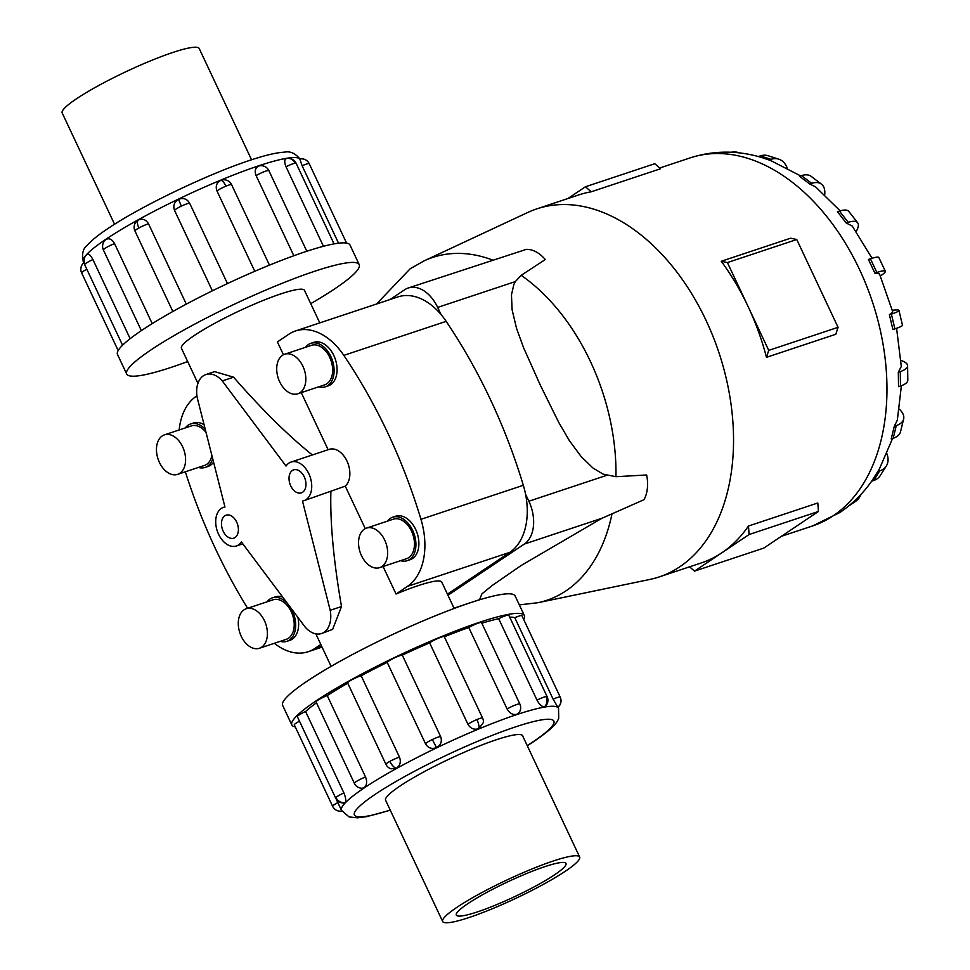 <?xml version="1.0" encoding="UTF-8"?>
<svg xmlns="http://www.w3.org/2000/svg" width="970" height="970" viewBox="0 0 970 970"><rect width="100%" height="100%" fill="white"/><g stroke="black" fill="none" stroke-linecap="round" stroke-linejoin="round"><path stroke-width="1.45" d="M238.535 544.922A20.358 13.386 -108.4 0 0 241.421 541.987L305.162 627.081A24.238 15.932 -108.4 0 0 321.482 633.519A24.238 15.932 -108.4 0 0 324.065 632.246A24.238 15.932 -108.4 0 0 330.2 610.3L302.482 501.041A20.358 13.386 -108.4 0 0 303.925 500.69A20.358 13.386 -108.4 0 0 306.083 499.623A20.358 13.386 -108.4 0 0 309.575 475.433A20.358 13.386 -108.4 0 0 291.073 462.047A20.358 13.386 -108.4 0 0 288.902 463.114A20.358 13.386 -108.4 0 0 286.017 466.049L222.275 380.943A24.238 15.932 -108.4 0 0 205.955 374.517A24.238 15.932 -108.4 0 0 203.373 375.778A24.238 15.932 -108.4 0 0 197.237 397.736L224.955 506.995A20.358 13.386 -108.4 0 0 223.512 507.334A20.358 13.386 -108.4 0 0 221.354 508.401A20.358 13.386 -108.4 0 0 217.862 532.603A20.358 13.386 -108.4 0 0 236.365 545.989A20.358 13.386 -108.4 0 0 238.535 544.922M454.166 608.457L441.774 582.109A67.997 9.166 154.8 0 0 396.039 594.028L383.077 566.504M365.266 528.638L345.259 486.14L303.925 500.69M330.879 491.729C330.067 522.697 333.607 560.963 341.513 606.541L332.637 629.397L321.482 633.519M302.616 492.239A12.125 7.966 71.6 0 1 301.318 492.869A12.125 7.966 71.6 0 1 290.309 484.903A12.125 7.966 71.6 0 1 292.382 470.498A12.125 7.966 71.6 0 1 293.667 469.868A12.125 7.966 71.6 0 1 304.689 477.834A12.125 7.966 71.6 0 1 302.616 492.239M235.055 537.525A12.125 7.966 71.6 0 1 233.758 538.168A12.125 7.966 71.6 0 1 222.748 530.202A12.125 7.966 71.6 0 1 224.822 515.797A12.125 7.966 71.6 0 1 226.119 515.167A12.125 7.966 71.6 0 1 237.129 523.133A12.125 7.966 71.6 0 1 235.055 537.525M345.259 486.14A20.358 13.386 -108.4 0 0 347.333 461.853A20.358 13.386 -108.4 0 0 329.206 449.365L291.073 462.047M205.955 374.517L214.637 371.631L233.588 377.184C262.046 409.728 288.308 435.651 312.352 454.966M328.127 449.728L301.258 392.62M283.434 354.753L277.396 341.901L288.793 334.262A63.026 41.431 71.6 0 1 295.498 330.964A63.026 41.431 71.6 0 1 343.816 355.372A415.997 273.467 71.6 0 1 420.956 519.314A63.026 41.431 71.6 0 1 407.436 586.377L396.039 594.028M319.785 322.889L304.483 290.357A67.997 9.166 154.8 0 0 261.136 301.282A67.997 9.166 154.8 0 0 194.327 335.474A67.997 9.166 154.8 0 0 181.426 348.254L197.941 383.356M259.414 648.263L286.223 639.351A20.831 13.689 -108.4 0 0 288.442 638.26A20.831 13.689 -108.4 0 0 292.006 613.501A20.831 13.689 -108.4 0 0 273.091 599.812L246.271 608.723A20.831 13.689 -108.4 0 0 244.052 609.815A20.831 13.689 -108.4 0 0 240.487 634.574A20.831 13.689 -108.4 0 0 259.414 648.263A20.831 13.689 -108.4 0 0 261.633 647.172A20.831 13.689 -108.4 0 0 265.198 622.413A20.831 13.689 -108.4 0 0 246.271 608.723M297.899 617.393A22.916 15.059 71.6 0 1 292.297 639.133A22.916 15.059 71.6 0 1 289.86 640.333L286.89 641.328A22.916 15.059 -108.4 0 0 289.327 640.127A22.916 15.059 -108.4 0 0 290.563 607.596M287.569 603.607A22.916 15.059 -108.4 0 0 272.424 597.835A22.916 15.059 -108.4 0 0 269.987 599.036A22.916 15.059 -108.4 0 0 267.126 601.8M280.269 641.328A22.916 15.059 -108.4 0 0 286.89 641.328M379.67 567.632L406.478 558.72A20.831 13.689 -108.4 0 0 408.697 557.629A20.831 13.689 -108.4 0 0 412.262 532.882A20.831 13.689 -108.4 0 0 393.335 519.192L366.527 528.104A20.831 13.689 -108.4 0 0 364.308 529.196A20.831 13.689 -108.4 0 0 360.743 553.943A20.831 13.689 -108.4 0 0 379.67 567.632A20.831 13.689 -108.4 0 0 381.889 566.541A20.831 13.689 -108.4 0 0 385.454 541.793A20.831 13.689 -108.4 0 0 366.527 528.104M392.68 517.216L395.663 516.222A22.916 15.059 71.6 0 1 416.469 531.281A22.916 15.059 71.6 0 1 412.553 558.514A22.916 15.059 71.6 0 1 410.116 559.714L407.133 560.696A22.916 15.059 -108.4 0 0 409.57 559.496A22.916 15.059 -108.4 0 0 413.499 532.275A22.916 15.059 -108.4 0 0 392.68 517.216A22.916 15.059 -108.4 0 0 390.243 518.416A22.916 15.059 -108.4 0 0 387.382 521.169M400.525 560.696A22.916 15.059 -108.4 0 0 407.133 560.696M177.595 474.378A20.831 13.689 -108.4 0 0 179.814 473.287A20.831 13.689 -108.4 0 0 183.379 448.54A20.831 13.689 -108.4 0 0 164.451 434.851A20.831 13.689 -108.4 0 0 162.233 435.942A20.831 13.689 -108.4 0 0 158.668 460.689A20.831 13.689 -108.4 0 0 177.595 474.378L204.403 465.467A20.831 13.689 -108.4 0 0 206.622 464.375A20.831 13.689 -108.4 0 0 211.909 455.597M213.582 462.169A22.916 15.059 71.6 0 1 210.478 465.26A22.916 15.059 71.6 0 1 208.041 466.461L205.058 467.443A22.916 15.059 -108.4 0 0 207.507 466.243A22.916 15.059 -108.4 0 0 212.733 458.81M205.203 429.128A22.916 15.059 -108.4 0 0 190.605 423.963A22.916 15.059 -108.4 0 0 188.168 425.163A22.916 15.059 -108.4 0 0 185.306 427.916M198.45 467.455A22.916 15.059 -108.4 0 0 205.058 467.443M297.851 393.759L324.659 384.847A20.831 13.689 -108.4 0 0 326.878 383.756A20.831 13.689 -108.4 0 0 330.443 358.997A20.831 13.689 -108.4 0 0 311.515 345.308L284.707 354.22A20.831 13.689 -108.4 0 0 282.488 355.311A20.831 13.689 -108.4 0 0 278.923 380.07A20.831 13.689 -108.4 0 0 297.851 393.759A20.831 13.689 -108.4 0 0 300.069 392.668A20.831 13.689 -108.4 0 0 303.622 367.921A20.831 13.689 -108.4 0 0 284.707 354.22M310.861 343.332L313.843 342.349A22.916 15.059 71.6 0 1 334.65 357.409A22.916 15.059 71.6 0 1 330.734 384.629A22.916 15.059 71.6 0 1 328.296 385.83L325.314 386.824A22.916 15.059 -108.4 0 0 327.751 385.623A22.916 15.059 -108.4 0 0 331.679 358.391A22.916 15.059 -108.4 0 0 310.861 343.332A22.916 15.059 -108.4 0 0 308.424 344.532A22.916 15.059 -108.4 0 0 305.562 347.296M318.706 386.824A22.916 15.059 -108.4 0 0 325.314 386.824M457.015 907.265A75.708 10.197 154.8 0 0 442.659 921.5A75.708 10.197 154.8 0 0 490.917 909.327A75.708 10.197 154.8 0 0 565.292 871.266A75.708 10.197 154.8 0 0 579.66 857.031A75.708 10.197 154.8 0 0 531.402 869.205A75.708 10.197 154.8 0 0 457.015 907.265M554.5 874.855A60.601 8.16 -25.2 0 1 494.955 905.325A60.601 8.16 -25.2 0 1 456.324 915.074A60.601 8.16 -25.2 0 1 467.819 903.676A60.601 8.16 -25.2 0 1 527.365 873.206A60.601 8.16 -25.2 0 1 565.995 863.458A60.601 8.16 -25.2 0 1 554.5 874.855M114.557 224.252L62.189 112.969A75.708 10.197 -25.2 0 1 76.557 98.734A75.708 10.197 -25.2 0 1 150.932 60.673A75.708 10.197 -25.2 0 1 199.189 48.5L251.557 159.783M291.849 724.966L282.646 705.396A128.476 17.314 -25.2 0 1 307.017 681.231A128.476 17.314 -25.2 0 1 433.25 616.641A128.476 17.314 -25.2 0 1 515.143 595.992L524.358 615.55A128.476 17.314 154.8 0 0 442.453 636.199A128.476 17.314 154.8 0 0 316.22 700.801A128.476 17.314 154.8 0 0 291.849 724.966A128.476 17.314 154.8 0 0 295.28 726.93M364.174 787.652L362.162 788.27A8.56 8.56 0 0 1 354.389 783.348L316.075 701.916A8.56 1.152 -25.2 0 1 317.699 700.304A8.56 1.152 -25.2 0 1 327.229 695.563L365.544 776.994C367.327 781.723 366.878 785.276 364.174 787.652M316.487 702.813A119.916 16.163 154.8 0 0 305.574 711.507L343.901 792.939C345.817 797.619 346.229 800.844 345.126 802.626L344.592 802.905A8.56 8.56 0 0 1 335.668 798.067L297.341 716.636A8.56 1.152 -25.2 0 1 297.608 716.102A8.56 1.152 -25.2 0 1 305.574 711.507M336.105 798.892L341.525 810.423A119.916 16.163 -25.2 0 1 364.283 787.87A119.916 16.163 -25.2 0 1 482.102 727.585A119.916 16.163 -25.2 0 1 558.538 708.306L558.029 707.239M547.104 696.63A8.56 8.56 0 0 1 545.334 706.415L544.485 706.839C541.927 706.815 539.429 704.584 537.004 700.146L498.677 618.714A8.56 1.152 -25.2 0 1 507.795 615.113A8.56 1.152 -25.2 0 1 508.789 615.198L547.104 696.63A8.56 1.152 154.8 0 0 546.11 696.545A8.56 1.152 154.8 0 0 537.004 700.146M482.611 718.236A8.56 1.152 154.8 0 0 482.599 718.067A8.56 8.56 0 0 1 483.375 722.553L478.865 728.652C474.172 730.07 470.535 728.628 467.952 724.311L429.637 642.88A8.56 1.152 -25.2 0 1 438.598 638.114A8.56 1.152 -25.2 0 1 444.284 636.635L482.599 718.067A8.56 1.152 154.8 0 0 476.925 719.546A8.56 1.152 154.8 0 0 467.952 724.311M399.507 757.194C401.204 761.935 400.137 765.645 396.281 768.325L390.789 768.773A8.56 8.56 0 0 1 385.939 764.36L347.624 682.928A8.56 1.152 -25.2 0 1 351.54 679.946A8.56 1.152 -25.2 0 1 361.192 675.763L399.507 757.194A8.56 1.152 154.8 0 0 389.855 761.377A8.56 1.152 154.8 0 0 385.939 764.36M294.346 724.917A8.56 1.152 -25.2 0 1 294.31 724.857A8.56 1.152 -25.2 0 1 299.487 721.195M440.622 736.557C442.296 741.286 440.938 744.972 436.548 747.615C431.759 749.373 428.097 748.112 425.539 743.808L387.212 662.377A8.56 1.152 -25.2 0 1 394.002 658.096A8.56 1.152 -25.2 0 1 402.295 655.126L440.622 736.557A8.56 1.152 154.8 0 0 432.317 739.528A8.56 1.152 154.8 0 0 425.539 743.808M519.859 704.002A8.56 8.56 0 0 1 519.059 712.659L516.767 714.332C512.851 715.132 509.626 713.35 507.104 708.973L468.777 627.541A8.56 1.152 -25.2 0 1 478.562 623.007A8.56 1.152 -25.2 0 1 481.532 622.57L519.859 704.002A8.56 1.152 154.8 0 0 516.877 704.45A8.56 1.152 154.8 0 0 507.104 708.973M560.223 697.163A8.56 1.152 154.8 0 0 560.211 697.09A8.56 8.56 0 0 1 557.92 707.336L553.118 699.164L514.791 617.732A8.56 1.152 -25.2 0 1 521.848 615.598A8.56 1.152 -25.2 0 1 521.896 615.659A8.56 1.152 -25.2 0 1 521.909 615.732M385.781 800.626A75.757 10.209 -25.2 0 1 385.575 800.323A75.757 10.209 -25.2 0 1 399.955 786.076A75.757 10.209 -25.2 0 1 474.378 747.979A75.757 10.209 -25.2 0 1 522.672 735.806A75.757 10.209 -25.2 0 1 522.781 736.157M310.739 303.646A128.476 17.314 154.8 0 0 334.832 288.769A128.476 17.314 154.8 0 0 359.203 264.604A128.476 17.314 154.8 0 0 277.311 285.253A128.476 17.314 154.8 0 0 151.077 349.843A128.476 17.314 154.8 0 0 126.694 374.008A128.476 17.314 154.8 0 0 187.683 361.543M126.694 374.008L117.491 354.45A128.476 17.314 -25.2 0 1 141.875 330.285A128.476 17.314 -25.2 0 1 268.108 265.695A128.476 17.314 -25.2 0 1 350 245.034L359.203 264.604M114.557 243.615A8.56 1.152 -25.2 0 0 105.027 248.356A8.56 1.152 -25.2 0 0 103.402 249.969A8.56 8.56 0 0 1 105.997 239.481L106.166 239.36C109.295 237.88 112.096 239.299 114.557 243.615L152.217 323.628M138.273 220.044A8.56 3.71 61.1 0 0 138.868 227.998A8.56 1.152 -25.2 0 0 134.951 230.981A8.56 8.56 0 0 1 137.025 220.917L138.273 220.044C142.554 218.262 145.961 219.523 148.519 223.815L186.313 304.131M212.369 290.806L174.552 210.429C172.854 205.688 174.188 201.99 178.553 199.323C183.354 197.577 187.052 198.862 189.635 203.179L227.453 283.567M254.783 271.285L216.965 190.932C215.291 186.204 216.589 182.687 220.857 180.359L223.282 179.802A8.56 8.56 0 0 1 231.612 184.7L269.466 265.137M293.825 255.74L256.104 175.606C254.382 170.926 255.268 167.737 258.76 166.04L259.208 165.918A8.56 8.56 0 0 1 268.872 170.623L306.811 251.254M323.434 246.283L286.017 166.767C284.186 162.172 284.343 159.432 286.489 158.546A8.56 7.627 80.3 0 1 286.926 158.462A8.56 7.627 80.3 0 1 295.123 163.166A8.56 1.152 -25.2 0 1 296.117 163.251L334.056 243.882M296.117 163.251A8.56 8.56 0 0 0 286.368 158.571L286.489 158.546M338.542 243.179L302.131 165.785L299.815 159.019A8.56 8.475 130.8 0 1 309.175 163.651A8.56 1.152 -25.2 0 1 309.224 163.712A8.56 1.152 -25.2 0 1 309.236 163.785M721.256 261.257L790.598 238.208L796.746 239.517L727.403 262.567L748.064 306.471A193.939 127.482 -108.4 0 0 721.256 261.257L727.403 262.567M796.746 239.517L838.068 327.326L835.813 334.274L766.47 357.324A193.939 127.482 -108.4 0 0 748.064 306.471L768.725 350.376L766.47 357.324M376.493 304.034L410.201 268.738L424.242 260.809L527.741 212.478A193.939 127.482 71.6 0 1 536.798 208.877A193.939 127.482 71.6 0 1 712.974 336.335A193.939 127.482 71.6 0 1 679.788 566.783A193.939 127.482 71.6 0 1 659.151 576.944A193.939 127.482 71.6 0 1 649.742 579.466L537.901 602.722A180.687 118.776 71.6 0 0 565.898 590.9A180.687 118.776 71.6 0 0 611.985 513.857L601.97 518.247L521.193 565.462L492.008 585.625L481.86 593.943L479.907 598.878L481.205 599.302M659.151 576.944L701.152 562.976A193.939 127.482 -108.4 0 0 721.801 552.815A193.939 127.482 -108.4 0 0 748.476 526.031L817.819 502.981L818.437 511.469L749.095 534.518L694.508 571.124L689.597 566.819M567.899 198.535L585.456 186.761L654.798 163.712L660.546 168.756L591.203 191.805A193.939 127.482 -108.4 0 0 578.799 194.909L536.798 208.877M886.919 453.766A24.238 16.09 -147.7 0 1 886.337 465.952A24.238 16.09 -147.7 0 1 879.741 470.874L873.643 480.526L871.666 481.193L879.269 469.237L892.57 438.464M899.263 409.11A24.238 12.622 -166.3 0 1 903.628 419.088A24.238 12.622 -166.3 0 1 896.292 425.587L893.188 438.258L891.212 438.913L894.304 426.254M896.292 425.587L894.316 426.242L897.335 420.107L901.397 385.684M900.948 360.44A24.238 7.918 179.2 0 1 907.605 365.775A24.238 7.918 179.2 0 1 900.305 371.571L900.512 385.999L898.535 386.654L898.317 372.225L901.3 366.478L896.595 328.296M892.327 310.279L892.715 310.23A24.238 2.449 166.7 0 1 898.972 310.412A24.238 2.449 166.7 0 1 891.394 314.098L894.886 328.878L892.909 329.533L889.405 314.753L892.776 311.964L879.475 273.831L874.879 273.14L868.441 259.451L870.429 258.796L876.868 272.485A24.238 3.262 -25.2 0 1 885.295 271.224A24.238 3.262 -25.2 0 1 880.687 275.783L880.396 275.977M872.066 258.275L852.23 226.022L846.228 223.003L837.474 211.739L839.462 211.084L848.216 222.336A24.238 8.657 -37.9 0 1 857.662 222.785A24.238 8.657 -37.9 0 1 856.11 231.515M840.165 210.854L815.649 186.931L809.756 184.009L799.535 176.285L801.523 175.631L811.732 183.354A24.238 13.204 -52.9 0 1 821.432 184.118A24.238 13.204 -52.9 0 1 824.682 194.812M800.662 175.91L770.592 160.511L762.129 157.637C737.855 150.241 713.884 150.314 690.216 157.867A193.939 127.482 71.6 0 1 866.392 285.338A193.939 127.482 71.6 0 1 833.218 515.785A193.939 127.482 71.6 0 1 812.569 525.946L839.753 512.584C852.387 504.036 863.154 493.378 872.066 480.623M390.098 299.512L404.635 289.775A33.732 22.177 71.6 0 1 408.224 288.005L526.225 249.387A33.732 22.177 -108.4 0 1 545.273 259.56L521.193 275.322L515.337 281.591L513.857 284.489L511.457 294.856L512.111 309.794L516.561 328.454L523.606 347.769L540.399 385.32L558.708 422.362L569.293 440.513L581.236 456.688L592.912 467.964L603.085 474.136L615.95 476.694L646.65 474.985A33.732 22.177 -108.4 0 1 644.007 499.695L611.985 513.857M408.224 288.005A33.732 22.177 71.6 0 1 437.664 307.405L440.974 314.438A63.026 41.431 -108.4 0 0 397.87 296.929L295.498 330.964M447.449 594.161L509.808 552.354A63.026 41.431 -108.4 0 0 525.558 494.191L528.868 501.223A33.732 22.177 71.6 0 1 524.297 544.073L447.958 595.253M585.456 186.761L591.203 191.805M694.508 571.124L763.839 548.074L818.437 511.469M748.476 526.031L749.095 534.518M838.068 327.326L768.725 350.376M860.96 494.397A24.238 17.969 -123.8 0 1 855.564 501.381A24.238 17.969 -123.8 0 1 852.29 502.981L852.133 503.03M873.643 480.526A24.238 16.09 32.3 0 0 880.239 475.603L886.337 465.952M879.741 470.874L877.765 471.529M893.188 438.258A24.238 12.622 13.7 0 0 900.524 431.759L903.628 419.088M900.512 385.999A24.238 7.918 -0.8 0 0 907.811 380.204L907.605 365.775M900.305 371.571L898.317 372.225M894.886 328.878A24.238 2.449 -13.3 0 0 902.464 325.192L898.972 310.412M891.394 314.098L889.405 314.753M874.891 273.14L876.868 272.485M885.295 271.224L878.844 257.535A24.238 3.262 154.8 0 0 870.429 258.796M846.228 223.003L848.216 222.336M857.662 222.785L848.908 211.533A24.238 8.657 142.1 0 0 839.462 211.084M809.756 184.009L811.732 183.354M821.432 184.118L811.223 176.394A24.238 13.204 127.1 0 0 801.523 175.631M769.016 159.989L771.004 159.335A24.238 16.466 -72.2 0 1 778.752 159.165A24.238 16.466 -72.2 0 1 787.155 167.956M778.752 159.165L768.082 155.733A24.238 16.466 107.8 0 0 760.322 155.903L758.358 156.558M731.331 152.266A24.238 18.103 -96.8 0 1 732.689 152.035A24.238 18.103 -96.8 0 1 739.443 152.908M525.558 494.191A63.026 41.431 -108.4 0 0 523.327 485.291A415.997 273.467 -108.4 0 0 446.176 321.349A63.026 41.431 -108.4 0 0 440.974 314.438M87.118 254.346A8.56 8.027 43.5 0 0 86.209 255.158A8.56 8.56 0 0 1 87.239 254.225L87.118 254.346C88.646 253.461 90.574 255.195 92.902 259.56L130.15 338.688M514.791 617.732A119.916 16.163 154.8 0 0 509.711 617.162M498.677 618.714A119.916 16.163 154.8 0 0 481.847 623.225M468.777 627.541A119.916 16.163 154.8 0 0 444.345 636.769M429.637 642.88A119.916 16.163 154.8 0 0 402.295 655.126M387.212 662.377A119.916 16.163 154.8 0 0 361.192 675.763M347.745 683.207A119.916 16.163 154.8 0 0 327.229 695.563M523.679 619.454A128.476 17.314 154.8 0 0 524.358 615.55M206.016 432.341A20.831 13.689 -108.4 0 0 191.26 425.939L164.451 434.851M190.605 423.963L193.588 422.968A22.916 15.059 71.6 0 1 204.088 424.763M272.424 597.835L275.407 596.853A22.916 15.059 71.6 0 1 282.67 597.059M222.275 380.943L233.588 377.184M341.513 606.541L330.2 610.3M179.171 429.965A63.026 41.431 71.6 0 1 196.267 396.293L196.934 395.845M247.617 608.275A415.997 273.467 71.6 0 1 185.355 471.808M320.815 644.468L314.911 648.421A63.026 41.431 71.6 0 1 308.193 651.719A63.026 41.431 71.6 0 1 274.377 643.292M527.219 745.59A110.216 14.853 154.8 0 0 532.942 741.868A110.216 14.853 154.8 0 0 515.555 726.87A110.216 14.853 154.8 0 0 375.305 794.26A110.216 14.853 154.8 0 0 390.219 810.059M544.485 706.839A8.56 7.627 -99.7 0 0 546.11 696.545M478.865 728.652A8.56 2.777 -112.5 0 0 476.925 719.546M396.281 768.325A8.56 3.71 -118.9 0 1 389.855 761.377M345.126 802.626A8.56 8.027 -136.5 0 1 335.935 797.534A8.56 1.152 154.8 0 0 335.668 798.067M343.901 792.939A8.56 1.152 154.8 0 0 335.935 797.534M341.828 811.029A8.56 8.475 130.8 0 1 332.674 806.349A8.56 1.152 154.8 0 1 332.625 806.288A8.56 8.56 0 0 0 341.852 811.078M337.851 802.602A8.56 1.152 154.8 0 0 332.625 806.288L294.31 724.857M365.544 776.994A8.56 1.152 154.8 0 0 356.014 781.735A8.56 1.152 154.8 0 0 354.389 783.348M436.548 747.615L432.317 739.528M557.823 707.3A8.56 8.475 -49.2 0 0 560.163 697.03A8.56 1.152 154.8 0 0 553.118 699.164M521.896 615.659L560.211 697.09A8.56 1.152 154.8 0 0 560.163 697.03M299.875 158.947A119.916 16.163 154.8 0 0 221.427 179.862A119.916 16.163 154.8 0 0 106.069 239.141A119.916 16.163 154.8 0 0 83.311 261.694C81.71 254.067 82.923 248.696 86.96 245.592C91.301 240.621 98.176 235.019 107.597 228.774C141.62 205.591 213.23 171.557 255.013 158.68C267.32 154.739 277.117 152.569 284.416 152.157C290.321 150.92 295.62 153.393 300.324 159.577M84.948 264.155A8.56 1.152 -25.2 0 0 84.681 264.701A8.56 8.56 0 0 1 86.209 255.158A8.56 8.027 43.5 0 0 84.948 264.155A8.56 1.152 -25.2 0 1 92.902 259.56M220.857 180.359A8.56 2.777 67.5 0 1 225.937 186.167A8.56 1.152 -25.2 0 1 231.612 184.7M216.965 190.932A8.56 1.152 -25.2 0 1 225.937 186.167M286.017 166.767A8.56 1.152 -25.2 0 1 295.123 163.166M302.131 165.785A8.56 1.152 -25.2 0 1 309.175 163.651M256.104 175.606A8.56 1.152 -25.2 0 1 265.889 171.072A8.56 1.152 -25.2 0 1 268.872 170.623M178.553 199.323L181.329 206.149A8.56 1.152 -25.2 0 1 189.635 203.179M174.552 210.429A8.56 1.152 -25.2 0 1 181.329 206.149M424.242 260.809A180.687 118.776 71.6 0 1 492.469 259.996M521.193 275.322A180.687 118.776 71.6 0 1 615.95 476.694M760.322 155.903L771.004 159.335M437.664 307.405L515.337 281.591M528.868 501.223L606.541 475.397M524.297 544.073L601.97 518.247M454.033 608.154L480.926 599.217M81.674 272.97A8.56 1.152 -25.2 0 1 81.638 272.909A8.56 1.152 -25.2 0 1 86.815 269.248M138.868 227.998A8.56 1.152 -25.2 0 1 148.519 223.815M523.327 485.291L420.956 519.314M446.176 321.349L343.816 355.372M321.628 646.19L314.911 648.421M509.808 552.354L407.436 586.377M223.512 507.334L224.919 506.873M385.466 799.971L442.659 921.5M527.292 745.748L534.252 741.226C554.294 727.354 557.253 722.25 558.708 718.285L558.538 708.306M84.681 264.701L122.572 345.211M134.951 230.981L172.842 311.491M346.569 243.07L309.224 163.712A8.56 8.56 0 0 0 299.73 158.971M103.402 249.969L141.353 330.637M659.697 168.016L690.216 157.867M855.564 501.381L848.495 506.122M730.895 152.242L732.689 152.035M519.326 604.88L537.901 602.722M781.396 536.301L812.569 525.946M83.82 262.761A8.56 8.56 0 0 0 81.638 272.909L118.17 350.546M83.311 261.694L84.354 263.888M390.292 810.217L366.684 816.655L357.433 817.843L349.079 816.91L341.525 810.423M522.466 735.502L579.66 857.031M331.109 666.354L315.82 633.846M236.365 545.989L242.803 543.843M322.052 647.111L308.193 651.719"/></g></svg>
